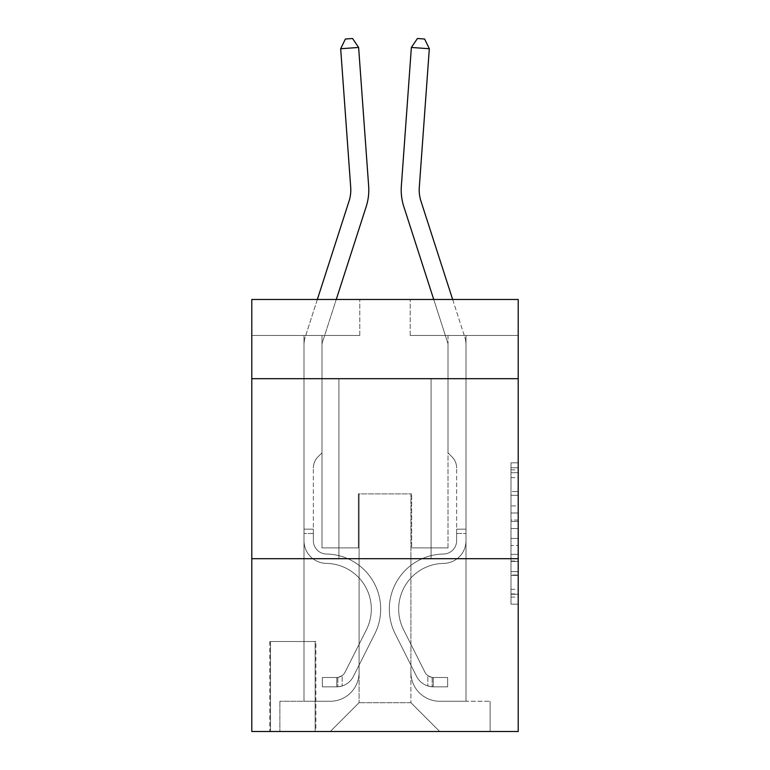 <?xml version="1.0" encoding="UTF-8"?>
<svg xmlns="http://www.w3.org/2000/svg" width="770" height="770" viewBox="0 0 770 770"><rect width="100%" height="100%" fill="white"/><g stroke="black" fill="none" stroke-linecap="round" stroke-linejoin="round"><path stroke-width="0.58" stroke-dasharray="3.85 2.89" d="M511.001 505.928L511.001 528.547L518.21 528.547L518.21 597.096L518.21 469.883L518.21 528.547L511.001 528.547L511.001 467.765L511.001 604.171L511.001 462.818L511.001 594.276L518.21 594.276L511.001 594.276L518.21 594.276L511.001 594.276L511.001 571.658L511.001 604.171L518.21 604.171L518.21 462.818L518.21 593.92L518.21 538.442L511.001 538.442L518.21 538.442L518.21 571.658L518.21 472.713L511.001 472.713L518.21 472.713L518.21 604.171L518.21 469.883L518.21 604.171L511.001 604.171L511.001 462.818L518.21 462.818L518.21 469.883L518.21 462.818L518.21 469.883L518.21 462.818L518.21 467.765L518.21 462.818L511.001 462.818L511.001 472.713L518.21 472.713L511.001 472.713L511.001 505.928L518.21 505.928M431.084 378.686L431.084 558.693L338.916 558.693L431.084 558.693L338.916 558.693L431.084 558.693L431.084 378.686L338.916 378.686L338.916 558.693L338.916 378.686L431.084 378.686M315.873 641.497L269.798 641.497L315.873 641.497L315.873 731.5L269.798 731.5L315.873 731.5M269.798 641.497L269.798 731.5M518.21 520.068L518.21 512.993L518.21 520.068L511.001 520.068L511.001 491.616L511.001 575.363L511.001 554.342L518.21 554.342L511.001 554.342L511.001 604.171L518.21 604.171L511.001 604.171L518.21 604.171L511.001 604.171L511.001 462.818L518.21 462.818L511.001 462.818L518.21 462.818L511.001 462.818L511.001 520.068L518.21 520.068M518.21 558.693L518.21 731.5L251.79 731.5L251.79 558.693L518.21 558.693L518.21 299.482L410.198 299.482L518.21 299.482L518.21 335.479L518.21 299.482L251.79 299.482L359.802 299.482L251.79 299.482L251.79 335.479L359.802 335.479L251.79 335.479L251.79 299.482L251.79 378.686L518.21 378.686L251.79 378.686L251.79 558.693L518.21 558.693L251.79 558.693M303.996 335.479L303.996 701.258L330.282 701.258A28.798 28.798 0 0 0 359.08 672.46L359.08 493.888L359.08 702.702L359.08 493.888L359.08 702.702L359.08 493.888L410.92 493.888L410.92 672.46A28.798 28.798 0 0 0 439.718 701.258L466.004 701.258L466.004 335.479L466.004 701.258L466.004 335.479L466.004 701.258L466.004 335.479L466.004 701.258L466.004 335.479L466.004 701.258L466.004 335.479L466.004 701.258L466.004 335.479L466.004 701.258L466.004 335.479L466.004 701.258L490.124 701.258L439.718 701.258L466.004 701.258L439.718 701.258L466.004 701.258L439.718 701.258L466.004 701.258L439.718 701.258L466.004 701.258L439.718 701.258L466.004 701.258L439.718 701.258L466.004 701.258L466.004 335.479L448.005 335.479L466.004 335.479L448.005 335.479L466.004 335.479L448.005 335.479L466.004 335.479L448.005 335.479L466.004 335.479L448.005 335.479L466.004 335.479L448.005 335.479L466.004 335.479L448.005 335.479L466.004 335.479L448.005 335.479L466.004 335.479L466.004 701.258L439.718 701.258A28.798 28.798 0 0 1 410.92 672.46A28.798 28.798 0 0 0 439.718 701.258A28.798 28.798 0 0 1 410.92 672.46A28.798 28.798 0 0 0 439.718 701.258A28.798 28.798 0 0 1 410.92 672.46A28.798 28.798 0 0 0 439.718 701.258A28.798 28.798 0 0 1 410.92 672.46A28.798 28.798 0 0 0 439.718 701.258A28.798 28.798 0 0 1 410.92 672.46A28.798 28.798 0 0 0 439.718 701.258A28.798 28.798 0 0 1 410.92 672.46A28.798 28.798 0 0 0 439.718 701.258A28.798 28.798 0 0 1 410.92 672.46L410.92 493.888L410.92 702.702L359.08 702.702L410.92 702.702L439.718 731.5L490.124 731.5L330.282 731.5L439.718 731.5L410.92 702.702L439.718 731.5L410.92 702.702L410.92 493.888L410.92 702.702L410.92 493.888L358.358 493.888L358.358 547.894L321.995 547.894L321.995 335.479L303.996 335.479L303.996 701.258L330.282 701.258A28.798 28.798 0 0 0 359.08 672.46L359.08 493.888L358.358 493.888L358.358 547.894L321.995 547.894L321.995 335.479L303.996 335.479L303.996 701.258L330.282 701.258L279.876 701.258L330.282 701.258L303.996 701.258L303.996 335.479L303.996 701.258L303.996 335.479L303.996 701.258L303.996 335.479L303.996 701.258L303.996 335.479L303.996 701.258L303.996 335.479L303.996 701.258L303.996 335.479L321.995 335.479L303.996 335.479L321.995 335.479L303.996 335.479L321.995 335.479L303.996 335.479L321.995 335.479L303.996 335.479L321.995 335.479L303.996 335.479L321.995 335.479L303.996 335.479L321.995 335.479L303.996 335.479L303.996 701.258L303.996 335.479M359.08 672.46L359.08 493.888L358.358 493.888L358.358 547.894L321.995 547.894L321.995 335.479L321.995 547.894L321.995 335.479L321.995 547.894L321.995 335.479L321.995 547.894L321.995 335.479L321.995 547.894L321.995 335.479L321.995 547.894L321.995 335.479L321.995 547.894L321.995 335.479L321.995 547.894L358.358 547.894L321.995 547.894L358.358 547.894L321.995 547.894L358.358 547.894L321.995 547.894L358.358 547.894L321.995 547.894L358.358 547.894L321.995 547.894L358.358 547.894L321.995 547.894L358.358 547.894L358.358 493.888L358.358 547.894L358.358 493.888L358.358 547.894L358.358 493.888L358.358 547.894L358.358 493.888L358.358 547.894L358.358 493.888L358.358 547.894L358.358 493.888L358.358 547.894L358.358 493.888L359.08 493.888L358.358 493.888L359.08 493.888L358.358 493.888L359.08 493.888L358.358 493.888L359.08 493.888L358.358 493.888L359.08 493.888L358.358 493.888L359.08 493.888L358.358 493.888L359.08 493.888L359.08 672.46A28.798 28.798 0 0 1 330.282 701.258A28.798 28.798 0 0 0 359.08 672.46A28.798 28.798 0 0 1 330.282 701.258A28.798 28.798 0 0 0 359.08 672.46A28.798 28.798 0 0 1 330.282 701.258A28.798 28.798 0 0 0 359.08 672.46A28.798 28.798 0 0 1 330.282 701.258A28.798 28.798 0 0 0 359.08 672.46A28.798 28.798 0 0 1 330.282 701.258A28.798 28.798 0 0 0 359.08 672.46A28.798 28.798 0 0 1 330.282 701.258A28.798 28.798 0 0 0 359.08 672.46M518.21 335.479L410.198 335.479L518.21 335.479M270.511 731.5L315.161 731.5L270.511 731.5L270.511 641.497L315.161 641.497L315.161 731.5L315.161 641.497L270.511 641.497L270.511 731.5M279.876 731.5L330.282 731.5L359.08 702.702L330.282 731.5L359.08 702.702L330.282 731.5L279.876 731.5L279.876 701.258L279.876 731.5M411.642 493.888L410.92 493.888L411.642 493.888L410.92 493.888L411.642 493.888L410.92 493.888L411.642 493.888L410.92 493.888L411.642 493.888L410.92 493.888L411.642 493.888L410.92 493.888L411.642 493.888L410.92 493.888L411.642 493.888L410.92 493.888L411.642 493.888L411.642 547.894L411.642 493.888M410.198 335.479L410.198 299.482L410.198 335.479M359.802 335.479L359.802 299.482L359.802 335.479M490.124 701.258L490.124 731.5L490.124 701.258M448.005 335.479L448.005 547.894L411.642 547.894L448.005 547.894L411.642 547.894L448.005 547.894L411.642 547.894L448.005 547.894L411.642 547.894L448.005 547.894L411.642 547.894L448.005 547.894L411.642 547.894L448.005 547.894L411.642 547.894L448.005 547.894L411.642 547.894L448.005 547.894L448.005 335.479M518.21 378.686L251.79 378.686M511.001 528.547L518.21 528.547L511.001 528.547M511.001 467.765L511.001 462.818L511.001 467.765L518.21 467.765L511.001 467.765M511.001 575.017L511.001 545.506L511.001 575.017L518.21 575.017L511.001 575.017M511.001 545.506L511.001 538.442L518.21 538.442L511.001 538.442L511.001 545.506L518.21 545.506L511.001 545.506M511.001 491.616L511.001 472.713L511.001 491.616L518.21 491.616L511.001 491.616M511.001 462.818L518.21 462.818L511.001 462.818L511.001 469.883L511.001 462.818L518.21 462.818M511.001 604.171L518.21 604.171L511.001 604.171L511.001 597.096L511.001 604.171M350.706 187.437L340.677 48.741L345.383 39.02L340.677 48.741L358.628 47.451L352.564 38.5L345.383 39.02L352.564 38.5L358.628 47.451L340.677 48.741L350.706 187.437L340.677 48.741L345.383 39.02L340.677 48.741L358.628 47.451L352.564 38.5L345.383 39.02L352.564 38.5L358.628 47.451L340.677 48.741L350.706 187.437L340.677 48.741L345.383 39.02L340.677 48.741L358.628 47.451L352.564 38.5L345.383 39.02L352.564 38.5L358.628 47.451L340.677 48.741L350.706 187.437L340.677 48.741L345.383 39.02L340.677 48.741L358.628 47.451L352.564 38.5L345.383 39.02L352.564 38.5L358.628 47.451L340.677 48.741L350.706 187.437L340.677 48.741L345.383 39.02L340.677 48.741L358.628 47.451L352.564 38.5L345.383 39.02L352.564 38.5L358.628 47.451L340.677 48.741L350.706 187.437L340.677 48.741L345.383 39.02L340.677 48.741L358.628 47.451L352.564 38.5L345.383 39.02L352.564 38.5L358.628 47.451L340.677 48.741L350.706 187.437L340.677 48.741L345.383 39.02L340.677 48.741L358.628 47.451L352.564 38.5L345.383 39.02L352.564 38.5L358.628 47.451L340.677 48.741L350.706 187.437A35.998 35.998 -19.8 0 1 349.06 201.085A35.998 35.998 -19.8 0 0 350.706 187.437A35.998 35.998 -19.8 0 1 349.06 201.085A35.998 35.998 -19.8 0 0 350.706 187.437A35.998 35.998 -19.8 0 1 349.06 201.085A35.998 35.998 -19.8 0 0 350.706 187.437A35.998 35.998 -19.8 0 1 349.06 201.085L305.209 337.116A25.198 25.198 160.2 0 0 303.996 344.844A25.198 25.198 160.2 0 1 305.209 337.116A25.198 25.198 160.2 0 0 303.996 344.844A25.198 25.198 160.2 0 1 305.209 337.116A25.198 25.198 160.2 0 0 303.996 344.844A25.198 25.198 160.2 0 1 305.209 337.116A25.198 25.198 160.2 0 0 303.996 344.844A25.198 25.198 160.2 0 1 305.209 337.116A25.198 25.198 160.2 0 0 303.996 344.844A25.198 25.198 160.2 0 1 305.209 337.116A25.198 25.198 160.2 0 0 303.996 344.844A25.198 25.198 160.2 0 1 305.209 337.116A25.198 25.198 160.2 0 0 303.996 344.844A25.198 25.198 160.2 0 1 305.209 337.116A25.198 25.198 144.5 0 0 303.996 344.844L303.996 540.713A22.677 22.677 160.2 0 0 326.316 563.39A22.677 22.677 160.2 0 1 303.996 540.713A22.677 22.677 160.2 0 0 326.316 563.39A22.677 22.677 160.2 0 1 303.996 540.713L303.996 529.173L313.361 529.173L303.996 529.173L303.996 540.713A22.677 22.677 160.2 0 0 326.316 563.39A22.677 22.677 160.2 0 1 303.996 540.713L303.996 529.173L303.996 540.713A22.677 22.677 160.2 0 0 326.316 563.39A22.677 22.677 160.2 0 1 303.996 540.713A22.677 22.677 160.2 0 0 326.316 563.39A22.677 22.677 160.2 0 1 303.996 540.713L303.996 529.173L313.361 529.173L303.996 529.173L303.996 540.713A22.677 22.677 160.2 0 0 326.316 563.39A22.677 22.677 160.2 0 1 303.996 540.713L303.996 529.173L303.996 540.713A22.677 22.677 160.2 0 0 326.316 563.39A22.677 22.677 160.2 0 1 303.996 540.713A22.677 22.677 160.2 0 0 326.316 563.39A22.677 22.677 160.2 0 1 303.996 540.713L303.996 529.173L313.361 529.173L313.361 540.713A13.321 13.321 160.2 0 0 326.47 554.025A13.321 13.321 160.2 0 1 313.361 540.713L313.361 529.173L313.361 540.713A13.321 13.321 160.2 0 0 326.47 554.025A13.321 13.321 160.2 0 1 313.361 540.713A13.321 13.321 160.2 0 0 326.47 554.025A13.321 13.321 160.2 0 1 313.361 540.713L313.361 529.173L313.361 540.713A13.321 13.321 160.2 0 0 326.47 554.025A13.321 13.321 160.2 0 1 313.361 540.713L313.361 529.173L313.361 540.713A13.321 13.321 160.2 0 0 326.47 554.025A13.321 13.321 160.2 0 1 313.361 540.713A13.321 13.321 160.2 0 0 326.47 554.025A13.321 13.321 160.2 0 1 313.361 540.713L313.361 529.173L313.361 540.713A13.321 13.321 -19.8 0 0 326.47 554.025A55.084 55.084 -19.8 0 1 374.807 633.845A55.084 55.084 -19.8 0 0 326.47 554.025A55.084 55.084 -19.8 0 1 374.807 633.845A55.084 55.084 -19.8 0 0 326.47 554.025A13.321 13.321 160.2 0 1 313.361 540.713A13.321 13.321 -19.8 0 0 326.47 554.025A55.084 55.084 -19.8 0 1 374.807 633.845A55.084 55.084 -19.8 0 0 326.47 554.025A13.321 13.321 160.2 0 1 313.361 540.713A13.321 13.321 -19.8 0 0 326.47 554.025A55.084 55.084 -19.8 0 1 374.807 633.845A55.084 55.084 -19.8 0 0 326.47 554.025A55.084 55.084 -19.8 0 1 374.807 633.845A55.084 55.084 -19.8 0 0 326.47 554.025A13.321 13.321 160.2 0 1 313.361 540.713L313.361 529.173L313.361 540.713A13.321 13.321 -19.8 0 0 326.47 554.025A55.084 55.084 -19.8 0 1 374.807 633.845A55.084 55.084 -19.8 0 0 326.47 554.025A13.321 13.321 160.2 0 1 313.361 540.713A13.321 13.321 -19.8 0 0 326.47 554.025A55.084 55.084 -19.8 0 1 374.807 633.845A55.084 55.084 -19.8 0 0 326.47 554.025A55.084 55.084 -19.8 0 1 374.807 633.845A55.084 55.084 -19.8 0 0 326.47 554.025A13.321 13.321 160.2 0 1 313.361 540.713A13.321 13.321 -19.8 0 0 326.47 554.025A55.084 55.084 160.2 0 1 374.807 633.845L353.449 676.349L374.807 633.845A55.084 55.084 -19.8 0 0 326.47 554.025A55.084 55.084 160.2 0 1 374.807 633.845L353.449 676.349L374.807 633.845A55.084 55.084 -19.8 0 0 326.47 554.025A55.084 55.084 160.2 0 1 374.807 633.845L353.449 676.349L374.807 633.845A55.084 55.084 -19.8 0 0 326.47 554.025A13.321 13.321 144.5 0 1 313.361 540.713L313.361 529.173L313.361 540.713A13.321 13.321 -19.8 0 0 326.47 554.025A55.084 55.084 160.2 0 1 374.807 633.845L353.449 676.349L374.807 633.845A55.084 55.084 -19.8 0 0 326.47 554.025A55.084 55.084 160.2 0 1 374.807 633.845L353.449 676.349A19.077 19.077 160.2 0 1 342.159 685.964C336.606 687.148 336.606 687.148 342.159 685.964C336.606 687.148 336.606 687.148 342.159 685.964A19.077 19.077 -19.8 0 0 353.449 676.349L374.807 633.845A55.084 55.084 -19.8 0 0 326.47 554.025A55.084 55.084 160.2 0 1 374.807 633.845L353.449 676.349A19.077 19.077 -19.8 0 1 336.76 686.859A19.077 19.077 -19.8 0 0 353.449 676.349A19.077 19.077 160.2 0 1 342.159 685.964C336.606 687.148 336.606 687.148 342.159 685.964C336.606 687.148 336.606 687.148 342.159 685.964A19.077 19.077 -19.8 0 0 353.449 676.349L374.807 633.845L353.449 676.349A19.077 19.077 -19.8 0 1 336.76 686.859A19.077 19.077 -19.8 0 0 353.449 676.349A19.077 19.077 160.2 0 1 342.159 685.964C336.606 687.148 336.606 687.148 342.159 685.964C336.606 687.148 336.606 687.148 342.159 685.964A19.077 19.077 -19.8 0 0 353.449 676.349L374.807 633.845L353.449 676.349A19.077 19.077 -19.8 0 1 336.76 686.859A19.077 19.077 -19.8 0 0 353.449 676.349A19.077 19.077 160.2 0 1 342.159 685.964C336.606 687.148 336.606 687.148 342.159 685.964C336.606 687.148 336.606 687.148 342.159 685.964A19.077 19.077 -19.8 0 0 353.449 676.349L374.807 633.845A55.084 55.084 -35.5 0 0 326.47 554.025A13.321 13.321 144.5 0 1 313.361 540.713A13.321 13.321 -35.5 0 0 326.47 554.025A55.084 55.084 160.2 0 1 374.807 633.845L353.449 676.349A19.077 19.077 -19.8 0 1 336.76 686.859A19.077 19.077 -19.8 0 0 353.449 676.349A19.077 19.077 160.2 0 1 342.159 685.964C336.606 687.148 336.606 687.148 342.159 685.964C336.606 687.148 336.606 687.148 342.159 685.964A19.077 19.077 -19.8 0 0 353.449 676.349L374.807 633.845L353.449 676.349A19.077 19.077 -19.8 0 1 336.76 686.859A19.077 19.077 -19.8 0 0 353.449 676.349A19.077 19.077 160.2 0 1 342.159 685.964C336.606 687.148 336.606 687.148 342.159 685.964C336.606 687.148 336.606 687.148 342.159 685.964A19.077 19.077 -19.8 0 0 353.449 676.349L374.807 633.845L353.449 676.349A19.077 19.077 -19.8 0 1 336.76 686.859A19.077 19.077 -19.8 0 0 353.449 676.349A19.077 19.077 160.2 0 1 342.159 685.964C336.606 687.148 336.606 687.148 342.159 685.964C336.606 687.148 336.606 687.148 342.159 685.964A19.077 19.077 -19.8 0 0 353.449 676.349L374.807 633.845A55.084 55.084 -35.5 0 0 326.47 554.025A55.084 55.084 144.5 0 1 374.807 633.845L353.449 676.349A19.077 19.077 -19.8 0 1 336.76 686.859A19.077 19.077 -19.8 0 0 353.449 676.349A19.077 19.077 144.5 0 1 342.159 685.964C336.606 687.148 336.606 687.148 342.159 685.964C336.606 687.148 336.606 687.148 342.159 685.964A19.077 19.077 -35.5 0 0 353.449 676.349L374.807 633.845L353.449 676.349A19.077 19.077 -35.5 0 1 336.76 686.859L322.361 686.859L336.76 686.859A19.077 19.077 -35.5 0 0 353.449 676.349L374.807 633.845A55.084 55.084 -35.5 0 0 326.47 554.025A13.321 13.321 144.5 0 1 313.361 540.713L313.361 529.173L313.361 533.495L313.361 529.173L303.996 529.173L303.996 540.713A22.677 22.677 -19.8 0 0 326.316 563.39A45.719 45.719 -19.8 0 1 366.453 629.639A45.719 45.719 -19.8 0 0 326.316 563.39A45.719 45.719 -19.8 0 1 366.453 629.639A45.719 45.719 -19.8 0 0 326.316 563.39A22.677 22.677 160.2 0 1 303.996 540.713A22.677 22.677 -19.8 0 0 326.316 563.39A45.719 45.719 -19.8 0 1 366.453 629.639A45.719 45.719 -19.8 0 0 326.316 563.39A22.677 22.677 160.2 0 1 303.996 540.713A22.677 22.677 -19.8 0 0 326.316 563.39A45.719 45.719 -19.8 0 1 366.453 629.639A45.719 45.719 -19.8 0 0 326.316 563.39A45.719 45.719 -19.8 0 1 366.453 629.639A45.719 45.719 -19.8 0 0 326.316 563.39A22.677 22.677 160.2 0 1 303.996 540.713L303.996 533.495L303.996 540.713A22.677 22.677 -19.8 0 0 326.316 563.39A45.719 45.719 -19.8 0 1 366.453 629.639A45.719 45.719 -19.8 0 0 326.316 563.39A22.677 22.677 160.2 0 1 303.996 540.713A22.677 22.677 -19.8 0 0 326.316 563.39A45.719 45.719 -19.8 0 1 366.453 629.639A45.719 45.719 -19.8 0 0 326.316 563.39A45.719 45.719 -19.8 0 1 366.453 629.639A45.719 45.719 -19.8 0 0 326.316 563.39A22.677 22.677 160.2 0 1 303.996 540.713A22.677 22.677 -19.8 0 0 326.316 563.39A45.719 45.719 160.2 0 1 366.453 629.639L345.085 672.143L366.453 629.639A45.719 45.719 -19.8 0 0 326.316 563.39A45.719 45.719 160.2 0 1 366.453 629.639L345.085 672.143L366.453 629.639A45.719 45.719 -19.8 0 0 326.316 563.39A45.719 45.719 160.2 0 1 366.453 629.639L345.085 672.143L366.453 629.639A45.719 45.719 -19.8 0 0 326.316 563.39A22.677 22.677 144.5 0 1 303.996 540.713A22.677 22.677 -19.8 0 0 326.316 563.39A45.719 45.719 160.2 0 1 366.453 629.639L345.085 672.143L366.453 629.639A45.719 45.719 -19.8 0 0 326.316 563.39A45.719 45.719 160.2 0 1 366.453 629.639L345.085 672.143A9.721 9.721 160.2 0 1 342.159 675.608C336.702 678.11 336.702 678.11 342.159 675.608C336.702 678.11 336.702 678.11 342.159 675.608A9.721 9.721 -19.8 0 0 345.085 672.143L366.453 629.639A45.719 45.719 -19.8 0 0 326.316 563.39A45.719 45.719 160.2 0 1 366.453 629.639L345.085 672.143A9.721 9.721 -19.8 0 1 336.76 677.494A9.721 9.721 -19.8 0 0 345.085 672.143A9.721 9.721 160.2 0 1 342.159 675.608C336.702 678.11 336.702 678.11 342.159 675.608C336.702 678.11 336.702 678.11 342.159 675.608A9.721 9.721 -19.8 0 0 345.085 672.143L366.453 629.639L345.085 672.143A9.721 9.721 -19.8 0 1 336.76 677.494A9.721 9.721 -19.8 0 0 345.085 672.143A9.721 9.721 160.2 0 1 342.159 675.608C336.702 678.11 336.702 678.11 342.159 675.608C336.702 678.11 336.702 678.11 342.159 675.608A9.721 9.721 -19.8 0 0 345.085 672.143L366.453 629.639L345.085 672.143A9.721 9.721 -19.8 0 1 336.76 677.494A9.721 9.721 -19.8 0 0 345.085 672.143A9.721 9.721 160.2 0 1 342.159 675.608C336.702 678.11 336.702 678.11 342.159 675.608C336.702 678.11 336.702 678.11 342.159 675.608A9.721 9.721 -19.8 0 0 345.085 672.143L366.453 629.639A45.719 45.719 -35.5 0 0 326.316 563.39A22.677 22.677 144.5 0 1 303.996 540.713A22.677 22.677 -35.5 0 0 326.316 563.39A45.719 45.719 160.2 0 1 366.453 629.639L345.085 672.143A9.721 9.721 -19.8 0 1 336.76 677.494A9.721 9.721 -19.8 0 0 345.085 672.143A9.721 9.721 160.2 0 1 342.159 675.608C336.702 678.11 336.702 678.11 342.159 675.608C336.702 678.11 336.702 678.11 342.159 675.608A9.721 9.721 -19.8 0 0 345.085 672.143L366.453 629.639L345.085 672.143A9.721 9.721 -19.8 0 1 336.76 677.494A9.721 9.721 -19.8 0 0 345.085 672.143A9.721 9.721 160.2 0 1 342.159 675.608C336.702 678.11 336.702 678.11 342.159 675.608C336.702 678.11 336.702 678.11 342.159 675.608A9.721 9.721 -19.8 0 0 345.085 672.143L366.453 629.639L345.085 672.143A9.721 9.721 -19.8 0 1 336.76 677.494A9.721 9.721 -19.8 0 0 345.085 672.143A9.721 9.721 160.2 0 1 342.159 675.608C336.702 678.11 336.702 678.11 342.159 675.608C336.702 678.11 336.702 678.11 342.159 675.608A9.721 9.721 -19.8 0 0 345.085 672.143L366.453 629.639A45.719 45.719 -35.5 0 0 326.316 563.39A45.719 45.719 144.5 0 1 366.453 629.639L345.085 672.143A9.721 9.721 -19.8 0 1 336.76 677.494A9.721 9.721 -19.8 0 0 345.085 672.143A9.721 9.721 144.5 0 1 342.159 675.608A9.721 9.721 -35.5 0 0 345.085 672.143L366.453 629.639L345.085 672.143A9.721 9.721 -35.5 0 1 336.76 677.494L322.361 677.494L322.361 686.859L322.361 677.494L336.76 677.494L336.76 686.859L322.361 686.859L336.76 686.859L336.76 677.494L322.361 677.494L322.361 686.859L322.361 677.494L336.76 677.494L336.76 686.859L322.361 686.859L336.76 686.859L336.76 677.494L322.361 677.494L322.361 686.859L322.361 677.494L336.76 677.494L336.76 686.859L322.361 686.859L336.76 686.859L336.76 677.494L322.361 677.494L322.361 686.859L322.361 677.494L336.76 677.494L336.76 686.859L322.361 686.859L336.76 686.859L336.76 677.494L322.361 677.494L322.361 686.859L322.361 677.494L336.76 677.494L336.76 686.859L322.361 686.859L336.76 686.859L336.76 677.494L322.361 677.494L322.361 686.859L322.361 677.494L336.76 677.494L336.76 686.859L322.361 686.859L336.76 686.859L336.76 677.494L322.361 677.494L322.361 686.859L322.361 677.494L336.76 677.494L336.76 686.859L322.361 686.859L336.76 686.859L336.76 677.494L322.361 677.494L336.76 677.494L336.76 686.859L336.76 677.494A9.721 9.721 -35.5 0 0 345.085 672.143L366.453 629.639A45.719 45.719 -35.5 0 0 326.316 563.39A22.677 22.677 144.5 0 1 303.996 540.713L303.996 344.844A25.198 25.198 144.5 0 1 305.209 337.116L349.06 201.085A35.998 35.998 -35.5 0 0 350.706 187.437L340.677 48.741L358.628 47.451L368.657 186.138A54.006 54.006 144.5 0 1 366.193 206.61L322.341 342.631A7.2 7.2 -35.5 0 0 321.995 344.844L321.995 452.847L317.943 456.908A15.641 15.641 -35.5 0 0 313.361 467.967A15.641 15.641 144.5 0 1 317.943 456.908L321.995 452.847L321.995 344.844L321.995 452.847L317.943 456.908A15.641 15.641 -19.8 0 0 313.361 467.967A15.641 15.641 160.2 0 1 317.943 456.908L321.995 452.847L321.995 344.844L321.995 452.847L317.943 456.908A15.641 15.641 -19.8 0 0 313.361 467.967A15.641 15.641 160.2 0 1 317.943 456.908L321.995 452.847L321.995 344.844L321.995 452.847L317.943 456.908A15.641 15.641 -19.8 0 0 313.361 467.967A15.641 15.641 160.2 0 1 317.943 456.908L321.995 452.847L321.995 344.844L321.995 452.847L317.943 456.908A15.641 15.641 -19.8 0 0 313.361 467.967A15.641 15.641 160.2 0 1 317.943 456.908L321.995 452.847L321.995 344.844L321.995 452.847L317.943 456.908A15.641 15.641 -19.8 0 0 313.361 467.967A15.641 15.641 160.2 0 1 317.943 456.908L321.995 452.847L321.995 344.844L321.995 452.847L317.943 456.908A15.641 15.641 -19.8 0 0 313.361 467.967A15.641 15.641 160.2 0 1 317.943 456.908L321.995 452.847L321.995 344.844L321.995 452.847L317.943 456.908A15.641 15.641 -19.8 0 0 313.361 467.967A15.641 15.641 160.2 0 1 317.943 456.908L321.995 452.847L321.995 344.844A7.2 7.2 -35.5 0 1 322.341 342.631A7.2 7.2 -19.8 0 0 321.995 344.844A7.2 7.2 -19.8 0 1 322.341 342.631A7.2 7.2 -19.8 0 0 321.995 344.844A7.2 7.2 -19.8 0 1 322.341 342.631A7.2 7.2 -19.8 0 0 321.995 344.844A7.2 7.2 -19.8 0 1 322.341 342.631A7.2 7.2 -19.8 0 0 321.995 344.844A7.2 7.2 -19.8 0 1 322.341 342.631A7.2 7.2 -19.8 0 0 321.995 344.844A7.2 7.2 -19.8 0 1 322.341 342.631A7.2 7.2 -19.8 0 0 321.995 344.844A7.2 7.2 -19.8 0 1 322.341 342.631A7.2 7.2 -19.8 0 0 321.995 344.844A7.2 7.2 -19.8 0 1 322.341 342.631L336.259 299.482M313.361 540.713L313.361 467.967L313.361 540.713A13.321 13.321 160.2 0 0 326.47 554.025A13.321 13.321 160.2 0 1 313.361 540.713A13.321 13.321 160.2 0 0 326.47 554.025A13.321 13.321 160.2 0 1 313.361 540.713M368.657 186.138A54.006 54.006 144.5 0 1 366.193 206.61A54.006 54.006 160.2 0 0 368.657 186.138A54.006 54.006 160.2 0 1 366.193 206.61A54.006 54.006 160.2 0 0 368.657 186.138A54.006 54.006 160.2 0 1 366.193 206.61A54.006 54.006 160.2 0 0 368.657 186.138A54.006 54.006 160.2 0 1 366.193 206.61A54.006 54.006 160.2 0 0 368.657 186.138A54.006 54.006 160.2 0 1 366.193 206.61A54.006 54.006 160.2 0 0 368.657 186.138A54.006 54.006 160.2 0 1 366.193 206.61A54.006 54.006 160.2 0 0 368.657 186.138A54.006 54.006 160.2 0 1 366.193 206.61A54.006 54.006 160.2 0 0 368.657 186.138L358.628 47.451L368.657 186.138L358.628 47.451L368.657 186.138L358.628 47.451L368.657 186.138L358.628 47.451L352.564 38.5L345.383 39.02L340.677 48.741M401.343 186.138A54.006 54.006 -160.2 0 0 403.807 206.61A54.006 54.006 -160.2 0 1 401.343 186.138A54.006 54.006 -160.2 0 0 403.807 206.61A54.006 54.006 -160.2 0 1 401.343 186.138A54.006 54.006 -160.2 0 0 403.807 206.61A54.006 54.006 -160.2 0 1 401.343 186.138A54.006 54.006 -160.2 0 0 403.807 206.61A54.006 54.006 -160.2 0 1 401.343 186.138A54.006 54.006 -160.2 0 0 403.807 206.61A54.006 54.006 -160.2 0 1 401.343 186.138A54.006 54.006 -160.2 0 0 403.807 206.61A54.006 54.006 -160.2 0 1 401.343 186.138A54.006 54.006 -160.2 0 0 403.807 206.61A54.006 54.006 -144.5 0 1 401.343 186.138L411.373 47.451L401.343 186.138L411.373 47.451L401.343 186.138L411.373 47.451L401.343 186.138L411.373 47.451L417.436 38.5L424.617 39.02L417.436 38.5L411.373 47.451L429.323 48.741L419.294 187.437L429.323 48.741L424.617 39.02L429.323 48.741L411.373 47.451L417.436 38.5L424.617 39.02L417.436 38.5L411.373 47.451L429.323 48.741L419.294 187.437L429.323 48.741L424.617 39.02L429.323 48.741L411.373 47.451L417.436 38.5L424.617 39.02L417.436 38.5L411.373 47.451L429.323 48.741L419.294 187.437L429.323 48.741L424.617 39.02L429.323 48.741L411.373 47.451L417.436 38.5L424.617 39.02L417.436 38.5L411.373 47.451L429.323 48.741L419.294 187.437L429.323 48.741L424.617 39.02L429.323 48.741L411.373 47.451L417.436 38.5L424.617 39.02L417.436 38.5L411.373 47.451L429.323 48.741L419.294 187.437L429.323 48.741L424.617 39.02L429.323 48.741L411.373 47.451L417.436 38.5L424.617 39.02L417.436 38.5L411.373 47.451L429.323 48.741L419.294 187.437L429.323 48.741L424.617 39.02L429.323 48.741L411.373 47.451L417.436 38.5L424.617 39.02L417.436 38.5L411.373 47.451L429.323 48.741L419.294 187.437A35.998 35.998 19.8 0 0 420.94 201.085A35.998 35.998 19.8 0 1 419.294 187.437A35.998 35.998 19.8 0 0 420.94 201.085A35.998 35.998 19.8 0 1 419.294 187.437A35.998 35.998 19.8 0 0 420.94 201.085A35.998 35.998 19.8 0 1 419.294 187.437A35.998 35.998 19.8 0 0 420.94 201.085L464.791 337.116A25.198 25.198 -160.2 0 1 466.004 344.844A25.198 25.198 -160.2 0 0 464.791 337.116A25.198 25.198 -160.2 0 1 466.004 344.844A25.198 25.198 -160.2 0 0 464.791 337.116A25.198 25.198 -160.2 0 1 466.004 344.844A25.198 25.198 -160.2 0 0 464.791 337.116A25.198 25.198 -160.2 0 1 466.004 344.844A25.198 25.198 -160.2 0 0 464.791 337.116A25.198 25.198 -160.2 0 1 466.004 344.844A25.198 25.198 -160.2 0 0 464.791 337.116A25.198 25.198 -160.2 0 1 466.004 344.844A25.198 25.198 -160.2 0 0 464.791 337.116A25.198 25.198 -160.2 0 1 466.004 344.844A25.198 25.198 -160.2 0 0 464.791 337.116A25.198 25.198 -144.5 0 1 466.004 344.844L466.004 540.713A22.677 22.677 -160.2 0 1 443.684 563.39A22.677 22.677 -160.2 0 0 466.004 540.713A22.677 22.677 -160.2 0 1 443.684 563.39A22.677 22.677 -160.2 0 0 466.004 540.713L466.004 529.173L456.639 529.173L466.004 529.173L466.004 540.713A22.677 22.677 -160.2 0 1 443.684 563.39A22.677 22.677 -160.2 0 0 466.004 540.713L466.004 529.173L466.004 540.713A22.677 22.677 -160.2 0 1 443.684 563.39A22.677 22.677 -160.2 0 0 466.004 540.713A22.677 22.677 -160.2 0 1 443.684 563.39A22.677 22.677 -160.2 0 0 466.004 540.713L466.004 529.173L456.639 529.173L466.004 529.173L466.004 540.713A22.677 22.677 -160.2 0 1 443.684 563.39A22.677 22.677 -160.2 0 0 466.004 540.713L466.004 529.173L466.004 540.713A22.677 22.677 -160.2 0 1 443.684 563.39A22.677 22.677 -160.2 0 0 466.004 540.713A22.677 22.677 -160.2 0 1 443.684 563.39A22.677 22.677 -160.2 0 0 466.004 540.713L466.004 529.173L456.639 529.173L456.639 540.713A13.321 13.321 -160.2 0 1 443.53 554.025A13.321 13.321 -160.2 0 0 456.639 540.713L456.639 529.173L456.639 540.713A13.321 13.321 -160.2 0 1 443.53 554.025A13.321 13.321 -160.2 0 0 456.639 540.713A13.321 13.321 -160.2 0 1 443.53 554.025A13.321 13.321 -160.2 0 0 456.639 540.713L456.639 529.173L456.639 540.713A13.321 13.321 -160.2 0 1 443.53 554.025A13.321 13.321 -160.2 0 0 456.639 540.713L456.639 529.173L456.639 540.713A13.321 13.321 -160.2 0 1 443.53 554.025A13.321 13.321 -160.2 0 0 456.639 540.713A13.321 13.321 -160.2 0 1 443.53 554.025A13.321 13.321 -160.2 0 0 456.639 540.713L456.639 529.173L456.639 540.713A13.321 13.321 19.8 0 1 443.53 554.025A55.084 55.084 19.8 0 0 395.193 633.845A55.084 55.084 19.8 0 1 443.53 554.025A55.084 55.084 19.8 0 0 395.193 633.845A55.084 55.084 19.8 0 1 443.53 554.025A13.321 13.321 -160.2 0 0 456.639 540.713A13.321 13.321 19.8 0 1 443.53 554.025A55.084 55.084 19.8 0 0 395.193 633.845A55.084 55.084 19.8 0 1 443.53 554.025A13.321 13.321 -160.2 0 0 456.639 540.713A13.321 13.321 19.8 0 1 443.53 554.025A55.084 55.084 19.8 0 0 395.193 633.845A55.084 55.084 19.8 0 1 443.53 554.025A55.084 55.084 19.8 0 0 395.193 633.845A55.084 55.084 19.8 0 1 443.53 554.025A13.321 13.321 -160.2 0 0 456.639 540.713L456.639 529.173L456.639 540.713A13.321 13.321 19.8 0 1 443.53 554.025A55.084 55.084 19.8 0 0 395.193 633.845A55.084 55.084 19.8 0 1 443.53 554.025A13.321 13.321 -160.2 0 0 456.639 540.713A13.321 13.321 19.8 0 1 443.53 554.025A55.084 55.084 19.8 0 0 395.193 633.845A55.084 55.084 19.8 0 1 443.53 554.025A55.084 55.084 19.8 0 0 395.193 633.845A55.084 55.084 19.8 0 1 443.53 554.025A13.321 13.321 -160.2 0 0 456.639 540.713A13.321 13.321 19.8 0 1 443.53 554.025A55.084 55.084 -160.2 0 0 395.193 633.845L416.551 676.349L395.193 633.845A55.084 55.084 19.8 0 1 443.53 554.025A55.084 55.084 -160.2 0 0 395.193 633.845L416.551 676.349L395.193 633.845A55.084 55.084 19.8 0 1 443.53 554.025A55.084 55.084 -160.2 0 0 395.193 633.845L416.551 676.349L395.193 633.845A55.084 55.084 19.8 0 1 443.53 554.025A13.321 13.321 -144.5 0 0 456.639 540.713L456.639 529.173L456.639 540.713A13.321 13.321 19.8 0 1 443.53 554.025A55.084 55.084 -160.2 0 0 395.193 633.845L416.551 676.349L395.193 633.845A55.084 55.084 19.8 0 1 443.53 554.025A55.084 55.084 -160.2 0 0 395.193 633.845L416.551 676.349A19.077 19.077 -160.2 0 0 427.841 685.964C433.394 687.148 433.394 687.148 427.841 685.964C433.394 687.148 433.394 687.148 427.841 685.964A19.077 19.077 19.8 0 1 416.551 676.349L395.193 633.845A55.084 55.084 19.8 0 1 443.53 554.025A55.084 55.084 -160.2 0 0 395.193 633.845L416.551 676.349A19.077 19.077 19.8 0 0 433.24 686.859A19.077 19.077 19.8 0 1 416.551 676.349A19.077 19.077 -160.2 0 0 427.841 685.964C433.394 687.148 433.394 687.148 427.841 685.964C433.394 687.148 433.394 687.148 427.841 685.964A19.077 19.077 19.8 0 1 416.551 676.349L395.193 633.845L416.551 676.349A19.077 19.077 19.8 0 0 433.24 686.859A19.077 19.077 19.8 0 1 416.551 676.349A19.077 19.077 -160.2 0 0 427.841 685.964C433.394 687.148 433.394 687.148 427.841 685.964C433.394 687.148 433.394 687.148 427.841 685.964A19.077 19.077 19.8 0 1 416.551 676.349L395.193 633.845L416.551 676.349A19.077 19.077 19.8 0 0 433.24 686.859A19.077 19.077 19.8 0 1 416.551 676.349A19.077 19.077 -160.2 0 0 427.841 685.964C433.394 687.148 433.394 687.148 427.841 685.964C433.394 687.148 433.394 687.148 427.841 685.964A19.077 19.077 19.8 0 1 416.551 676.349L395.193 633.845A55.084 55.084 35.5 0 1 443.53 554.025A13.321 13.321 -144.5 0 0 456.639 540.713A13.321 13.321 35.5 0 1 443.53 554.025A55.084 55.084 -160.2 0 0 395.193 633.845L416.551 676.349A19.077 19.077 19.8 0 0 433.24 686.859A19.077 19.077 19.8 0 1 416.551 676.349A19.077 19.077 -160.2 0 0 427.841 685.964C433.394 687.148 433.394 687.148 427.841 685.964C433.394 687.148 433.394 687.148 427.841 685.964A19.077 19.077 19.8 0 1 416.551 676.349L395.193 633.845L416.551 676.349A19.077 19.077 19.8 0 0 433.24 686.859A19.077 19.077 19.8 0 1 416.551 676.349A19.077 19.077 -160.2 0 0 427.841 685.964C433.394 687.148 433.394 687.148 427.841 685.964C433.394 687.148 433.394 687.148 427.841 685.964A19.077 19.077 19.8 0 1 416.551 676.349L395.193 633.845L416.551 676.349A19.077 19.077 19.8 0 0 433.24 686.859A19.077 19.077 19.8 0 1 416.551 676.349A19.077 19.077 -160.2 0 0 427.841 685.964C433.394 687.148 433.394 687.148 427.841 685.964C433.394 687.148 433.394 687.148 427.841 685.964A19.077 19.077 19.8 0 1 416.551 676.349L395.193 633.845A55.084 55.084 35.5 0 1 443.53 554.025A55.084 55.084 -144.5 0 0 395.193 633.845L416.551 676.349A19.077 19.077 19.8 0 0 433.24 686.859A19.077 19.077 19.8 0 1 416.551 676.349A19.077 19.077 -144.5 0 0 427.841 685.964C433.394 687.148 433.394 687.148 427.841 685.964C433.394 687.148 433.394 687.148 427.841 685.964A19.077 19.077 35.5 0 1 416.551 676.349L395.193 633.845L416.551 676.349A19.077 19.077 35.5 0 0 433.24 686.859L447.639 686.859L433.24 686.859A19.077 19.077 35.5 0 1 416.551 676.349L395.193 633.845A55.084 55.084 35.5 0 1 443.53 554.025A13.321 13.321 -144.5 0 0 456.639 540.713L456.639 529.173L456.639 533.495L456.639 529.173L466.004 529.173L466.004 540.713A22.677 22.677 19.8 0 1 443.684 563.39A45.719 45.719 19.8 0 0 403.547 629.639A45.719 45.719 19.8 0 1 443.684 563.39A45.719 45.719 19.8 0 0 403.547 629.639A45.719 45.719 19.8 0 1 443.684 563.39A22.677 22.677 -160.2 0 0 466.004 540.713A22.677 22.677 19.8 0 1 443.684 563.39A45.719 45.719 19.8 0 0 403.547 629.639A45.719 45.719 19.8 0 1 443.684 563.39A22.677 22.677 -160.2 0 0 466.004 540.713A22.677 22.677 19.8 0 1 443.684 563.39A45.719 45.719 19.8 0 0 403.547 629.639A45.719 45.719 19.8 0 1 443.684 563.39A45.719 45.719 19.8 0 0 403.547 629.639A45.719 45.719 19.8 0 1 443.684 563.39A22.677 22.677 -160.2 0 0 466.004 540.713L466.004 533.495L466.004 540.713A22.677 22.677 19.8 0 1 443.684 563.39A45.719 45.719 19.8 0 0 403.547 629.639A45.719 45.719 19.8 0 1 443.684 563.39A22.677 22.677 -160.2 0 0 466.004 540.713A22.677 22.677 19.8 0 1 443.684 563.39A45.719 45.719 19.8 0 0 403.547 629.639A45.719 45.719 19.8 0 1 443.684 563.39A45.719 45.719 19.8 0 0 403.547 629.639A45.719 45.719 19.8 0 1 443.684 563.39A22.677 22.677 -160.2 0 0 466.004 540.713A22.677 22.677 19.8 0 1 443.684 563.39A45.719 45.719 -160.2 0 0 403.547 629.639L424.915 672.143L403.547 629.639A45.719 45.719 19.8 0 1 443.684 563.39A45.719 45.719 -160.2 0 0 403.547 629.639L424.915 672.143L403.547 629.639A45.719 45.719 19.8 0 1 443.684 563.39A45.719 45.719 -160.2 0 0 403.547 629.639L424.915 672.143L403.547 629.639A45.719 45.719 19.8 0 1 443.684 563.39A22.677 22.677 -144.5 0 0 466.004 540.713A22.677 22.677 19.8 0 1 443.684 563.39A45.719 45.719 -160.2 0 0 403.547 629.639L424.915 672.143L403.547 629.639A45.719 45.719 19.8 0 1 443.684 563.39A45.719 45.719 -160.2 0 0 403.547 629.639L424.915 672.143A9.721 9.721 -160.2 0 0 427.841 675.608C433.298 678.11 433.298 678.11 427.841 675.608C433.298 678.11 433.298 678.11 427.841 675.608A9.721 9.721 19.8 0 1 424.915 672.143L403.547 629.639A45.719 45.719 19.8 0 1 443.684 563.39A45.719 45.719 -160.2 0 0 403.547 629.639L424.915 672.143A9.721 9.721 19.8 0 0 433.24 677.494A9.721 9.721 19.8 0 1 424.915 672.143A9.721 9.721 -160.2 0 0 427.841 675.608C433.298 678.11 433.298 678.11 427.841 675.608C433.298 678.11 433.298 678.11 427.841 675.608A9.721 9.721 19.8 0 1 424.915 672.143L403.547 629.639L424.915 672.143A9.721 9.721 19.8 0 0 433.24 677.494A9.721 9.721 19.8 0 1 424.915 672.143A9.721 9.721 -160.2 0 0 427.841 675.608C433.298 678.11 433.298 678.11 427.841 675.608C433.298 678.11 433.298 678.11 427.841 675.608A9.721 9.721 19.8 0 1 424.915 672.143L403.547 629.639L424.915 672.143A9.721 9.721 19.8 0 0 433.24 677.494A9.721 9.721 19.8 0 1 424.915 672.143A9.721 9.721 -160.2 0 0 427.841 675.608C433.298 678.11 433.298 678.11 427.841 675.608C433.298 678.11 433.298 678.11 427.841 675.608A9.721 9.721 19.8 0 1 424.915 672.143L403.547 629.639A45.719 45.719 35.5 0 1 443.684 563.39A22.677 22.677 -144.5 0 0 466.004 540.713A22.677 22.677 35.5 0 1 443.684 563.39A45.719 45.719 -160.2 0 0 403.547 629.639L424.915 672.143A9.721 9.721 19.8 0 0 433.24 677.494A9.721 9.721 19.8 0 1 424.915 672.143A9.721 9.721 -160.2 0 0 427.841 675.608C433.298 678.11 433.298 678.11 427.841 675.608C433.298 678.11 433.298 678.11 427.841 675.608A9.721 9.721 19.8 0 1 424.915 672.143L403.547 629.639L424.915 672.143A9.721 9.721 19.8 0 0 433.24 677.494A9.721 9.721 19.8 0 1 424.915 672.143A9.721 9.721 -160.2 0 0 427.841 675.608C433.298 678.11 433.298 678.11 427.841 675.608C433.298 678.11 433.298 678.11 427.841 675.608A9.721 9.721 19.8 0 1 424.915 672.143L403.547 629.639L424.915 672.143A9.721 9.721 19.8 0 0 433.24 677.494A9.721 9.721 19.8 0 1 424.915 672.143A9.721 9.721 -160.2 0 0 427.841 675.608C433.298 678.11 433.298 678.11 427.841 675.608C433.298 678.11 433.298 678.11 427.841 675.608A9.721 9.721 19.8 0 1 424.915 672.143L403.547 629.639A45.719 45.719 35.5 0 1 443.684 563.39A45.719 45.719 -144.5 0 0 403.547 629.639L424.915 672.143A9.721 9.721 19.8 0 0 433.24 677.494A9.721 9.721 19.8 0 1 424.915 672.143A9.721 9.721 -144.5 0 0 427.841 675.608A9.721 9.721 35.5 0 1 424.915 672.143L403.547 629.639L424.915 672.143A9.721 9.721 35.5 0 0 433.24 677.494L447.639 677.494L447.639 686.859L447.639 677.494L433.24 677.494L433.24 686.859L447.639 686.859L433.24 686.859L433.24 677.494L447.639 677.494L447.639 686.859L447.639 677.494L433.24 677.494L433.24 686.859L447.639 686.859L433.24 686.859L433.24 677.494L447.639 677.494L447.639 686.859L447.639 677.494L433.24 677.494L433.24 686.859L447.639 686.859L433.24 686.859L433.24 677.494L447.639 677.494L447.639 686.859L447.639 677.494L433.24 677.494L433.24 686.859L447.639 686.859L433.24 686.859L433.24 677.494L447.639 677.494L447.639 686.859L447.639 677.494L433.24 677.494L433.24 686.859L447.639 686.859L433.24 686.859L433.24 677.494L447.639 677.494L447.639 686.859L447.639 677.494L433.24 677.494L433.24 686.859L447.639 686.859L433.24 686.859L433.24 677.494L447.639 677.494L447.639 686.859L447.639 677.494L433.24 677.494L433.24 686.859L447.639 686.859L433.24 686.859L433.24 677.494L447.639 677.494L433.24 677.494L433.24 686.859L433.24 677.494A9.721 9.721 35.5 0 1 424.915 672.143L403.547 629.639A45.719 45.719 35.5 0 1 443.684 563.39A22.677 22.677 -144.5 0 0 466.004 540.713L466.004 344.844A25.198 25.198 -144.5 0 0 464.791 337.116L420.94 201.085A35.998 35.998 35.5 0 1 419.294 187.437L429.323 48.741L411.373 47.451L401.343 186.138A54.006 54.006 -144.5 0 0 403.807 206.61L447.659 342.631A7.2 7.2 35.5 0 1 448.005 344.844L448.005 452.847L452.057 456.908A15.641 15.641 35.5 0 1 456.639 467.967A15.641 15.641 -144.5 0 0 452.057 456.908L448.005 452.847L448.005 344.844L448.005 452.847L452.057 456.908A15.641 15.641 19.8 0 1 456.639 467.967A15.641 15.641 -160.2 0 0 452.057 456.908L448.005 452.847L448.005 344.844L448.005 452.847L452.057 456.908A15.641 15.641 19.8 0 1 456.639 467.967A15.641 15.641 -160.2 0 0 452.057 456.908L448.005 452.847L448.005 344.844L448.005 452.847L452.057 456.908A15.641 15.641 19.8 0 1 456.639 467.967A15.641 15.641 -160.2 0 0 452.057 456.908L448.005 452.847L448.005 344.844L448.005 452.847L452.057 456.908A15.641 15.641 19.8 0 1 456.639 467.967A15.641 15.641 -160.2 0 0 452.057 456.908L448.005 452.847L448.005 344.844L448.005 452.847L452.057 456.908A15.641 15.641 19.8 0 1 456.639 467.967A15.641 15.641 -160.2 0 0 452.057 456.908L448.005 452.847L448.005 344.844L448.005 452.847L452.057 456.908A15.641 15.641 19.8 0 1 456.639 467.967A15.641 15.641 -160.2 0 0 452.057 456.908L448.005 452.847L448.005 344.844L448.005 452.847L452.057 456.908A15.641 15.641 19.8 0 1 456.639 467.967A15.641 15.641 -160.2 0 0 452.057 456.908L448.005 452.847L448.005 344.844A7.2 7.2 35.5 0 0 447.659 342.631A7.2 7.2 19.8 0 1 448.005 344.844A7.2 7.2 19.8 0 0 447.659 342.631A7.2 7.2 19.8 0 1 448.005 344.844A7.2 7.2 19.8 0 0 447.659 342.631A7.2 7.2 19.8 0 1 448.005 344.844A7.2 7.2 19.8 0 0 447.659 342.631A7.2 7.2 19.8 0 1 448.005 344.844A7.2 7.2 19.8 0 0 447.659 342.631A7.2 7.2 19.8 0 1 448.005 344.844A7.2 7.2 19.8 0 0 447.659 342.631A7.2 7.2 19.8 0 1 448.005 344.844A7.2 7.2 19.8 0 0 447.659 342.631A7.2 7.2 19.8 0 1 448.005 344.844A7.2 7.2 19.8 0 0 447.659 342.631L433.741 299.482M456.639 540.713L456.639 467.967L456.639 540.713A13.321 13.321 -160.2 0 1 443.53 554.025A13.321 13.321 -160.2 0 0 456.639 540.713A13.321 13.321 -160.2 0 1 443.53 554.025A13.321 13.321 -160.2 0 0 456.639 540.713M313.361 529.173L303.996 529.173L303.996 533.495L303.996 529.173L313.361 529.173M456.639 529.173L466.004 529.173L466.004 533.495L466.004 529.173L456.639 529.173M424.617 39.02L429.323 48.741L424.617 39.02L417.436 38.5L411.373 47.451L429.323 48.741L424.617 39.02M342.159 675.608C336.702 678.11 336.702 678.11 342.159 675.608C336.702 678.11 336.702 678.11 342.159 675.608L342.159 685.964L342.159 675.608M322.361 686.859L322.361 677.494L322.361 686.859M419.294 187.437L429.323 48.741M427.841 675.608C433.298 678.11 433.298 678.11 427.841 675.608C433.298 678.11 433.298 678.11 427.841 675.608L427.841 685.964L427.841 675.608M447.639 686.859L447.639 677.494L447.639 686.859M511.001 571.658L518.21 571.658L511.001 571.658M511.001 561.051L518.21 561.051M511.001 495.331L518.21 495.331L511.001 495.331M511.001 469.883L518.21 469.883M511.001 597.096L518.21 597.096M511.001 589.329L518.21 589.329M511.001 477.66L518.21 477.66M511.001 521.473L518.21 521.473L511.001 521.473M511.001 561.407L518.21 561.407L511.001 561.407M511.001 575.363L518.21 575.363L511.001 575.363M511.001 512.993L518.21 512.993L511.001 512.993M313.361 533.495L303.996 533.495L313.361 533.495M456.639 533.495L466.004 533.495L456.639 533.495M511.001 593.92L518.21 593.92M511.001 594.276L518.21 594.276M511.001 472.713L518.21 472.713M337.838 677.388L337.838 686.801L337.838 677.388M432.163 677.388L432.163 686.801L432.163 677.388"/><path stroke-width="1.16" d="M518.21 378.686L518.21 299.482L251.79 299.482L251.79 378.686L518.21 378.686L518.21 731.5L251.79 731.5L251.79 378.686M518.21 558.693L251.79 558.693M368.657 186.138L358.628 47.451L368.657 186.138A54.006 54.006 160.2 0 1 366.193 206.61L336.259 299.482M350.706 187.437A35.998 35.998 -19.8 0 1 349.06 201.085A35.998 35.998 -19.8 0 0 350.706 187.437A35.998 35.998 -19.8 0 1 349.06 201.085A35.998 35.998 -19.8 0 0 350.706 187.437A35.998 35.998 -19.8 0 1 349.06 201.085A35.998 35.998 -19.8 0 0 350.706 187.437A35.998 35.998 -19.8 0 1 349.06 201.085L317.346 299.482L349.06 201.085A35.998 35.998 -35.5 0 0 350.706 187.437L340.677 48.741L345.383 39.02L352.564 38.5L358.628 47.451L340.677 48.741M419.294 187.437A35.998 35.998 19.8 0 0 420.94 201.085A35.998 35.998 19.8 0 1 419.294 187.437A35.998 35.998 19.8 0 0 420.94 201.085A35.998 35.998 19.8 0 1 419.294 187.437A35.998 35.998 19.8 0 0 420.94 201.085A35.998 35.998 19.8 0 1 419.294 187.437A35.998 35.998 19.8 0 0 420.94 201.085L452.654 299.482L420.94 201.085A35.998 35.998 35.5 0 1 419.294 187.437L429.323 48.741L411.373 47.451L401.343 186.138A54.006 54.006 -160.2 0 0 403.807 206.61L433.741 299.482M429.323 48.741L424.617 39.02L417.436 38.5L411.373 47.451L401.343 186.138"/></g></svg>
